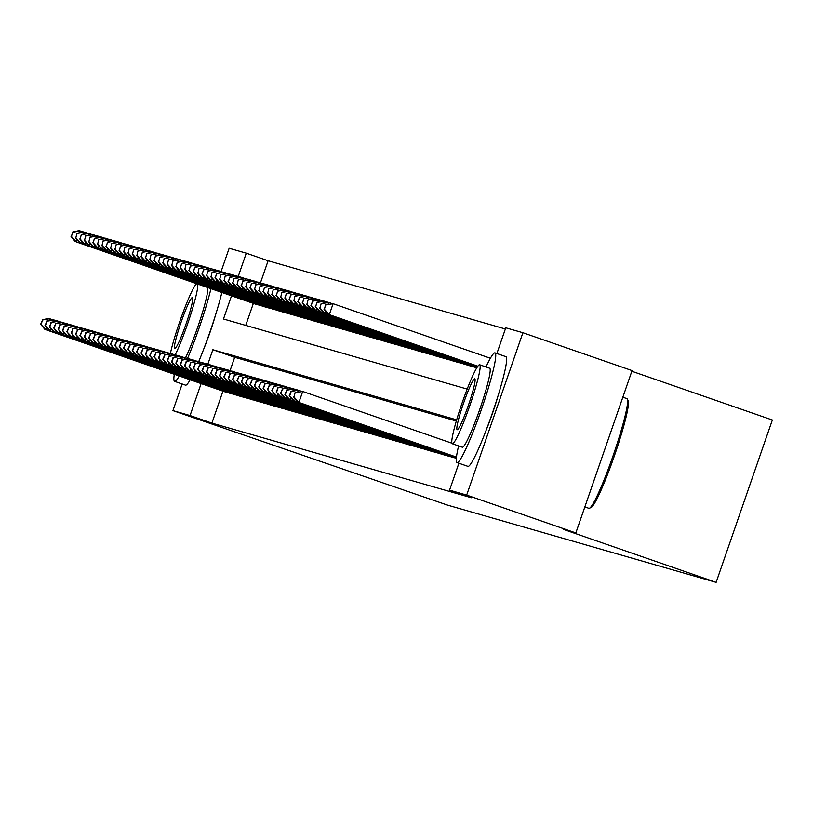 <?xml version="1.0" encoding="UTF-8"?>
<svg xmlns="http://www.w3.org/2000/svg" width="813" height="813" viewBox="0 0 813 813"><rect width="100%" height="100%" fill="white"/><g stroke="black" fill="none" stroke-linecap="round" stroke-linejoin="round"><path stroke-width="1.22" d="M631.833 371.246L772.35 419.996L716.131 582.352L447.465 505.097L172.935 410.616L182.163 383.99M221.085 271.572L229.164 248.26L246.278 253.178L238.209 276.481M505.371 328.98L268.117 260.749L246.278 253.178M496.875 353.523L505.777 327.802L522.901 332.72L466.672 495.087L449.559 490.168L458.888 463.227M466.672 495.087L575.838 532.952L632.057 370.586L522.901 332.72M451.662 457.079L454.325 457.699M447.313 455.788L449.965 456.449M442.953 454.528L445.595 455.189M438.593 453.278L441.235 453.939M434.223 452.018L436.876 452.678M429.864 450.768L432.516 451.428M425.494 449.559L428.156 450.178M421.144 448.258L423.797 448.918M416.784 447.008L419.427 447.668M412.425 445.748L415.067 446.408M408.055 444.498L410.707 445.158M403.695 443.248L406.348 443.908M399.335 441.987L401.988 442.648M394.976 440.737L397.628 441.398M390.616 439.477L393.258 440.138M386.256 438.227L388.899 438.888M381.897 436.977L384.539 437.638M377.527 435.717L380.179 436.378M373.167 434.467L375.819 435.128M368.797 433.248L371.46 433.868M364.448 431.957L367.1 432.618M360.088 430.707L362.73 431.357M355.728 429.447L358.37 430.107M351.358 428.197L354.011 428.858M346.999 426.937L349.651 427.597M342.629 425.727L345.291 426.347M338.279 424.427L340.932 425.087M333.919 423.177L336.562 423.837M329.56 421.927L332.202 422.587M325.19 420.667L327.842 421.327M320.83 419.417L323.483 420.077M316.47 418.156L319.123 418.817M312.111 416.906L314.763 417.567M307.751 415.656L310.393 416.317M303.391 414.396L306.034 415.057M299.021 413.146L301.674 413.807M294.662 411.886L297.314 412.547M290.302 410.636L292.954 411.297M285.942 409.386L288.595 410.037M281.583 408.126L284.225 408.787M277.223 406.876L279.865 407.537M272.843 405.657L275.505 406.276M268.493 404.366L271.146 405.026M264.134 403.106L266.786 403.766M259.764 401.896L262.426 402.516M255.414 400.606L258.067 401.266M251.054 399.346L253.697 400.006M246.674 398.136L249.337 398.756M242.325 396.835L244.977 397.496M237.965 395.585L240.618 396.246M233.595 394.376L236.258 394.996M229.246 393.075L231.898 393.736M268.117 260.749L260.445 282.894M253.351 303.391L245.729 325.393M255.272 304.062L257.924 304.723M259.632 305.312L262.284 305.973M264.001 306.572L266.644 307.233M268.361 307.822L271.003 308.483M272.711 309.113L275.373 309.733M277.081 310.332L279.733 310.993M281.44 311.582L284.093 312.243M285.8 312.842L288.452 313.503M290.17 314.092L292.812 314.753M294.53 315.342L297.172 316.003M298.889 316.603L301.532 317.263M303.249 317.853L305.901 318.513M307.609 319.113L310.261 319.773M311.968 320.363L314.621 321.023M316.318 321.663L318.981 322.283M320.698 322.873L323.34 323.533M325.058 324.123L327.7 324.783M329.407 325.424L332.07 326.043M333.777 326.633L336.43 327.293M338.137 327.893L340.789 328.554M342.486 329.184L345.149 329.804M346.866 330.393L349.509 331.054M351.226 331.653L353.868 332.314M355.576 332.944L358.238 333.564M359.946 334.163L362.598 334.824M364.305 335.413L366.958 336.074M368.655 336.704L371.317 337.324M373.035 337.923L375.677 338.584M377.395 339.173L380.037 339.834M381.754 340.434L384.407 341.094M386.114 341.684L388.766 342.344M390.474 342.944L393.126 343.594M394.833 344.194L397.486 344.854M399.203 345.444L401.846 346.104M403.563 346.704L406.205 347.364M407.923 347.954L410.565 348.614M412.272 349.255L414.935 349.875M416.642 350.464L419.295 351.125M421.002 351.714L423.654 352.375M425.351 353.015L428.014 353.635M429.731 354.224L432.374 354.885M434.091 355.484L436.733 356.145M438.441 356.775L441.103 357.395M442.811 357.984L445.463 358.645M447.17 359.244L449.823 359.905M451.52 360.535L454.182 361.155M455.9 361.755L458.542 362.415M460.26 363.005L462.902 363.665M464.609 364.295L467.272 364.915M468.979 365.515L471.631 366.175M473.339 366.765L475.991 367.425M222.955 391.155L211.888 423.116L471.388 497.739L449.559 490.168M456.317 421.022L234.683 357.293L230.059 370.657M224.886 391.825L227.528 392.486M575.838 532.952L563.297 529.344L716.131 582.352M211.888 423.116L190.059 415.545L172.935 410.616M497.83 396.561A36.219 3.537 109.1 0 1 486.235 430.006M215.435 315.353A36.219 3.537 109.1 0 1 203.829 348.797M456.662 419.833L212.854 349.722L207.823 364.244M201.126 383.584L190.059 415.545M231.512 295.82L223.484 319.001L467.19 389.081M234.683 357.293L212.854 349.722M46.697 327.537L45.955 329.692L226.725 392.394M41.087 324.336L42.601 319.956L40.65 324.214L45.955 329.692L44.857 329.377L225.638 392.079M42.174 319.824L48.658 318.411L52.672 319.743M42.601 319.956L49.745 318.726L49.126 320.515M40.65 324.214L44.857 329.377M72.56 232.061L71.473 236.573L72.56 232.061L79.054 230.648L80.141 230.963L79.522 232.752M83.068 231.979L80.141 230.963L72.997 232.193M257.111 304.631L76.341 241.928L256.024 304.316M77.093 239.774L76.341 241.928L71.473 236.573M75.253 241.613L71.036 236.451M174.287 374.275A58.048 5.661 -70.9 0 0 174.602 381.368A58.048 5.661 -70.9 0 0 174.622 381.378A58.048 5.661 -70.9 0 0 179.236 375.992M185.486 385.138A58.048 5.661 -70.9 0 0 185.516 385.149A58.048 5.661 -70.9 0 0 185.547 385.159A58.048 5.661 -70.9 0 0 190.161 379.773M196.644 283.727A41.798 4.075 -70.9 0 0 183.382 311.582A41.798 4.075 -70.9 0 0 170.364 353.574M174.765 348.492A26.931 2.632 -70.9 0 0 186.086 323.838A26.931 2.632 -70.9 0 0 192.407 297.588A26.931 2.632 -70.9 0 0 192.396 297.588A26.931 2.632 -70.9 0 0 181.075 322.243A26.931 2.632 -70.9 0 0 174.754 348.492A26.931 2.632 -70.9 0 0 174.765 348.492M175.242 354.814A41.798 4.075 -70.9 0 0 190.933 313.838A41.798 4.075 -70.9 0 0 197.661 284.072M207.711 287.558A41.798 4.075 109.1 0 1 201.096 316.928A41.798 4.075 109.1 0 1 185.527 357.801M198.718 361.602A58.048 5.661 -70.9 0 0 221.858 292.467M187.518 358.492A58.048 5.661 -70.9 0 0 210.943 288.686M588.836 508.298A58.048 5.661 -70.9 0 0 588.866 508.318A58.048 5.661 -70.9 0 0 588.897 508.318A58.048 5.661 -70.9 0 0 589.476 508.227A58.048 5.661 -70.9 0 0 613.236 455.331A58.048 5.661 -70.9 0 0 627.341 399.071A58.048 5.661 -70.9 0 0 626.904 398.624A58.048 5.661 -70.9 0 0 626.884 398.614M458.603 445.931A58.048 5.661 -70.9 0 0 456.997 462.577A58.048 5.661 -70.9 0 0 481.418 409.447A58.048 5.661 -70.9 0 0 495.036 352.883A58.048 5.661 -70.9 0 0 486.001 366.958M456.997 462.577A58.048 5.661 -70.9 0 0 457.028 462.587L467.912 466.357A58.048 5.661 -70.9 0 0 467.942 466.367A58.048 5.661 -70.9 0 0 492.332 413.228A58.048 5.661 -70.9 0 0 505.96 356.673A58.048 5.661 -70.9 0 0 505.93 356.663L495.036 352.883A58.048 5.661 -70.9 0 0 495.015 352.883M489.69 368.238A41.798 4.075 109.1 0 1 489.711 368.248A41.798 4.075 109.1 0 1 479.904 408.959A41.798 4.075 109.1 0 1 462.343 447.221A41.798 4.075 109.1 0 1 462.323 447.221A41.798 4.075 109.1 0 1 462.302 447.211M479.65 364.752A41.798 4.075 -70.9 0 0 462.089 403.014A41.798 4.075 -70.9 0 0 452.282 443.735A41.798 4.075 -70.9 0 0 452.302 443.746A41.798 4.075 -70.9 0 0 469.863 405.484A41.798 4.075 -70.9 0 0 479.67 364.763A41.798 4.075 -70.9 0 0 479.65 364.752M457.16 429.701A26.931 2.632 -70.9 0 0 468.481 405.037A26.931 2.632 -70.9 0 0 474.802 378.797A26.931 2.632 -70.9 0 0 474.792 378.797A26.931 2.632 -70.9 0 0 463.471 403.451A26.931 2.632 -70.9 0 0 457.15 429.691A26.931 2.632 -70.9 0 0 457.16 429.701M627.341 399.071L628.185 400.829A56.656 5.528 109.1 0 1 614.415 455.737A56.656 5.528 109.1 0 1 591.234 507.373L589.476 508.227M51.056 328.787L50.315 330.952L231.085 393.655M45.447 325.596L46.971 321.206L45.01 325.464L50.315 330.952L49.217 330.637L229.998 393.34M46.534 321.084L53.018 319.661L57.042 320.993M46.971 321.206L54.105 319.976L53.495 321.765M45.01 325.464L49.217 330.637M55.416 330.048L54.674 332.202L235.445 394.905M49.806 326.846L51.331 322.456L49.369 326.724L54.674 332.202L53.587 331.887L234.357 394.59M50.894 322.334L57.377 320.922L61.402 322.243M51.331 322.456L58.475 321.237L57.855 323.025M49.369 326.724L53.587 331.887M59.786 331.298L59.034 333.452L239.805 396.155M54.166 328.106L55.691 323.716L53.729 327.974L59.034 333.452L57.947 333.147L238.717 395.85M55.254 323.584L61.747 322.172L65.762 323.503M55.691 323.716L62.835 322.487L62.215 324.275M53.729 327.974L57.947 333.147M64.146 332.558L63.394 334.712L244.164 397.415M58.536 329.356L60.05 324.966L58.099 329.235L63.394 334.712L62.306 334.397L243.077 397.1M59.613 324.844L66.107 323.432L70.121 324.753M60.05 324.966L67.194 323.737L66.575 325.535M58.099 329.235L62.306 334.397M76.92 233.321L75.843 237.833L76.92 233.321L83.414 231.898L84.501 232.213L83.881 234.002M87.428 233.229L84.501 232.213L77.357 233.443M261.471 305.891L80.7 243.189L260.384 305.576M81.452 241.024L80.7 243.189L75.843 237.833M79.613 242.874L75.406 237.701M81.28 234.571L80.202 239.083L81.28 234.571L87.774 233.158L88.861 233.473L88.241 235.262M91.788 234.49L88.861 233.473L81.717 234.693M265.841 307.141L83.973 244.124L264.743 306.826M85.812 242.284L85.06 244.439L80.202 239.083M83.973 244.124L79.765 238.961M85.639 235.821L84.562 240.343L85.639 235.821L92.133 234.408L93.221 234.723L92.601 236.512M96.147 235.74L93.221 234.723L86.076 235.953M270.201 308.391L88.332 245.384L269.103 308.086M90.172 243.534L89.42 245.689L84.562 240.343M88.332 245.384L84.125 240.211M90.009 237.081L88.922 241.593L90.009 237.081L96.493 235.668L97.58 235.973L96.96 237.772M100.517 236.99L97.58 235.973L90.446 237.203M274.56 309.651L93.79 246.949L273.473 309.336M94.532 244.794L93.79 246.949L88.922 241.593M92.692 246.634L88.485 241.471M68.505 333.808L67.753 335.962L248.534 398.665M62.896 330.606L64.41 326.226L62.459 330.485L67.753 335.962L66.666 335.647L247.437 398.35M63.973 326.094L70.467 324.682L74.481 326.013M64.41 326.226L71.554 324.997L70.934 326.785M62.459 330.485L66.666 335.647M94.369 238.331L93.282 242.843L94.369 238.331L100.853 236.918L101.95 237.233L101.33 239.022M104.877 238.25L101.95 237.233L94.806 238.463M278.92 310.901L98.149 248.199L277.833 310.586M98.891 246.044L98.149 248.199L93.282 242.843M97.062 247.884L92.845 242.721M72.865 335.058L72.113 337.222L252.894 399.925M67.255 331.867L68.77 327.476L66.818 331.745L72.113 337.222L71.026 336.907L251.796 399.61M68.333 327.354L74.826 325.932L78.841 327.263M68.77 327.476L75.914 326.247L75.294 328.035M66.818 331.745L71.026 336.907M98.729 239.591L97.641 244.103L98.729 239.591L105.212 238.168L106.31 238.483L105.69 240.272M109.237 239.5L106.31 238.483L99.166 239.713M283.28 312.162L102.509 249.459L282.192 311.846M103.251 247.294L102.509 249.459L97.641 244.103M101.422 249.144L97.204 243.981M77.225 336.318L76.483 338.472L257.254 401.175M71.615 333.117L73.14 328.726L71.178 332.995L76.483 338.472L75.385 338.157L256.166 400.86M72.703 328.604L79.186 327.192L83.211 328.523M73.14 328.726L80.274 327.507L79.654 329.295M71.178 332.995L75.385 338.157M103.088 240.841L102.011 245.353L103.088 240.841L109.582 239.429L110.67 239.744L110.05 241.532M113.596 240.76L110.67 239.744L103.525 240.963M287.639 313.411L106.869 250.709L286.552 313.096M107.621 248.554L106.869 250.709L102.011 245.353M105.781 250.394L101.574 245.231M81.585 337.568L80.843 339.732L261.613 402.425M75.975 334.377L77.499 329.987L75.538 334.245L80.843 339.732L79.755 339.417L260.526 402.12M77.062 329.865L83.546 328.442L87.57 329.773M77.499 329.987L84.643 328.757L84.024 330.545M75.538 334.245L79.755 339.417M107.448 242.101L106.371 246.613L107.448 242.101L113.942 240.678L115.029 240.994L114.409 242.782M117.956 242.01L115.029 240.994L107.885 242.223M292.009 314.672L110.141 251.654L290.912 314.357M111.981 249.804L111.229 251.969L106.371 246.613M110.141 251.654L105.934 246.481M85.944 338.828L85.202 340.982L265.973 403.685M80.335 335.627L81.859 331.237L79.898 335.505L85.202 340.982L84.115 340.667L264.886 403.37M81.422 331.115L87.906 329.702L91.93 331.023M81.859 331.237L89.003 330.007L88.383 331.806M79.898 335.505L84.115 340.667M111.808 243.351L110.731 247.863L111.808 243.351L118.302 241.939L119.389 242.244L118.769 244.042M122.316 243.26L119.389 242.244L112.245 243.473M296.369 315.922L114.501 252.904L295.271 315.607M116.34 251.065L115.588 253.219L110.731 247.863M114.501 252.904L110.294 247.741M90.314 340.078L89.562 342.232L270.333 404.935M84.704 336.887L86.219 332.497L84.267 336.755L89.562 342.232L88.475 341.917L269.245 404.62M85.782 332.365L92.276 330.952L96.29 332.283M86.219 332.497L93.363 331.267L92.743 333.056M84.267 336.755L88.475 341.917M116.178 244.601L115.09 249.124L116.178 244.601L122.661 243.189L123.749 243.504L123.129 245.292M126.686 244.52L123.749 243.504L116.615 244.733M300.729 317.172L119.958 254.469L299.641 316.857M120.7 252.315L119.958 254.469L115.09 249.124M118.861 254.164L114.653 248.991M94.674 341.338L93.922 343.493L274.703 406.195M89.064 338.137L90.578 333.747L88.627 338.015L93.922 343.493L92.834 343.177L273.605 405.88M90.141 333.625L96.635 332.202L100.649 333.533M90.578 333.747L97.723 332.517L97.103 334.306M88.627 338.015L92.834 343.177M120.537 245.861L119.45 250.374L120.537 245.861L127.021 244.439L128.119 244.754L127.499 246.542M131.045 245.77L128.119 244.754L120.974 245.983M305.088 318.432L124.318 255.729L304.001 318.117M125.06 253.575L124.318 255.729L119.45 250.374M123.22 255.414L119.013 250.252M99.034 342.588L98.282 344.742L279.062 407.445M93.424 339.387L94.938 335.007L92.987 339.265L98.282 344.742L97.194 344.427L277.965 407.13M94.501 334.875L100.995 333.462L105.009 334.793M94.938 335.007L102.082 333.777L101.462 335.566M92.987 339.265L97.194 344.427M124.897 247.111L123.81 251.624L124.897 247.111L131.381 245.699L132.478 246.014L131.858 247.802M135.405 247.03L132.478 246.014L125.334 247.243M309.448 319.682L128.678 256.979L308.361 319.367M129.419 254.825L128.678 256.979L123.81 251.624M127.59 256.664L123.373 251.502M129.257 248.372L128.169 252.884L129.257 248.372L135.751 246.949L136.838 247.264L136.218 249.052M139.765 248.28L136.838 247.264L129.694 248.493M313.808 320.942L133.037 258.239L312.72 320.627M133.789 256.075L133.037 258.239L128.169 252.884M131.95 257.924L127.743 252.752M133.617 249.621L132.539 254.134L133.617 249.621L140.11 248.209L141.198 248.524L140.578 250.313M144.125 249.53L141.198 248.524L134.054 249.743M318.178 322.192L136.31 259.174L317.08 321.877M138.149 257.335L137.397 259.489L132.539 254.134M136.31 259.174L132.102 254.012M103.393 343.838L102.651 346.003L283.422 408.705M97.784 340.647L99.308 336.257L97.347 340.515L102.651 346.003L101.554 345.688L282.335 408.39M98.871 336.135L105.355 334.712L109.379 336.043M99.308 336.257L106.442 335.027L105.822 336.816M97.347 340.515L101.554 345.688M107.753 345.098L107.011 347.253L287.782 409.955M102.143 341.897L103.668 337.507L101.706 341.775L107.011 347.253L105.914 346.938L286.694 409.64M103.231 337.385L109.714 335.972L113.739 337.293M103.668 337.507L110.812 336.277L110.192 338.076M101.706 341.775L105.914 346.938M112.113 346.348L111.371 348.503L292.141 411.205M106.503 343.157L108.027 338.767L106.066 343.025L111.371 348.503L110.283 348.198L291.054 410.9M107.59 338.635L114.074 337.222L118.098 338.554M108.027 338.767L115.172 337.537L114.552 339.326M106.066 343.025L110.283 348.198M137.976 250.871L136.899 255.394L137.976 250.871L144.47 249.459L145.557 249.774L144.938 251.563M148.484 250.79L145.557 249.774L138.413 251.004M322.537 323.442L140.669 260.434L321.44 323.137M142.509 258.585L141.757 260.739L136.899 255.394M140.669 260.434L136.462 255.262M116.483 347.608L115.731 349.763L296.501 412.465M110.863 344.407L112.387 340.017L110.436 344.285L115.731 349.763L114.643 349.448L295.414 412.15M111.95 339.895L118.444 338.472L122.458 339.804M112.387 340.017L119.531 338.787L118.911 340.576M110.436 344.285L114.643 349.448M142.346 252.132L141.259 256.644L142.346 252.132L148.83 250.709L149.917 251.024L149.297 252.813M152.844 252.04L149.917 251.024L142.773 252.254M326.897 324.702L146.127 261.999L325.81 324.387M146.868 259.845L146.127 261.999L141.259 256.644M145.029 261.684L140.822 256.522M120.842 348.858L120.09 351.013L300.871 413.715M115.233 345.657L116.747 341.277L114.796 345.535L120.09 351.013L119.003 350.698L299.773 413.4M116.31 341.145L122.804 339.732L126.818 341.064M116.747 341.277L123.891 340.047L123.271 341.836M114.796 345.535L119.003 350.698M146.706 253.382L145.618 257.894L146.706 253.382L153.19 251.969L154.287 252.284L153.667 254.073M157.214 253.3L154.287 252.284L147.143 253.514M331.257 325.952L150.486 263.249L330.169 325.637M151.228 261.095L150.486 263.249L145.618 257.894M149.389 262.934L145.181 257.772M125.202 350.108L124.45 352.273L305.231 414.976M119.592 346.917L121.107 342.527L119.155 346.785L124.45 352.273L123.363 351.958L304.133 414.66M120.67 342.405L127.163 340.982L131.178 342.314M121.107 342.527L128.251 341.297L127.631 343.086M119.155 346.785L123.363 351.958M151.066 254.642L149.978 259.154L151.066 254.642L157.549 253.219L158.647 253.534L158.027 255.323M161.574 254.55L158.647 253.534L151.503 254.764M335.617 327.212L154.846 264.51L334.529 326.897M155.588 262.345L154.846 264.51L149.978 259.154M153.759 264.195L149.541 259.022M129.562 351.368L128.82 353.523L309.59 416.226M123.952 348.167L125.466 343.777L123.515 348.045L128.82 353.523L127.722 353.208L308.503 415.91M125.039 343.655L131.523 342.243L135.537 343.564M125.466 343.777L132.61 342.558L131.991 344.346M123.515 348.045L127.722 353.208M155.425 255.892L154.338 260.404L155.425 255.892L161.919 254.479L163.007 254.794L162.387 256.583M165.933 255.8L163.007 254.794L155.862 256.014M339.976 328.462L159.206 265.76L338.889 328.147M159.958 263.605L159.206 265.76L154.338 260.404M158.118 265.445L153.911 260.282M133.921 352.618L133.18 354.773L313.95 417.476M128.312 349.427L129.836 345.037L127.875 349.295L133.18 354.773L132.082 354.468L312.863 417.171M129.399 344.905L135.883 343.493L139.907 344.824M129.836 345.037L136.98 343.808L136.36 345.596M127.875 349.295L132.082 354.468M159.785 257.142L158.708 261.664L159.785 257.142L166.279 255.729L167.366 256.044L166.746 257.833M170.293 257.06L167.366 256.044L160.222 257.274M344.336 329.712L163.565 267.01L343.249 329.407M164.317 264.855L163.565 267.01L158.708 261.664M162.478 266.705L158.271 261.532M138.281 353.879L137.539 356.033L318.31 418.736M132.671 350.677L134.196 346.287L132.234 350.555L137.539 356.033L136.452 355.718L317.222 418.421M133.759 346.165L140.243 344.753L144.267 346.074M134.196 346.287L141.34 345.058L140.72 346.846M132.234 350.555L136.452 355.718M164.145 258.402L163.067 262.914L164.145 258.402L170.639 256.989L171.726 257.294L171.106 259.083M174.653 258.31L171.726 257.294L164.582 258.524M348.706 330.972L166.838 267.955L347.608 330.657M168.677 266.115L167.925 268.27L163.067 262.914M166.838 267.955L162.63 262.792M142.651 355.129L141.899 357.283L322.67 419.986M137.031 351.927L138.556 347.547L136.604 351.805L141.899 357.283L140.812 356.968L321.582 419.671M138.119 347.415L144.612 346.003L148.627 347.334M138.556 347.547L145.7 346.318L145.08 348.106M136.604 351.805L140.812 356.968M168.515 259.652L167.427 264.164L168.515 259.652L174.998 258.239L176.086 258.554L175.466 260.343M179.012 259.571L176.086 258.554L168.941 259.784M353.066 332.222L171.197 269.205L351.968 331.907M173.037 267.365L172.295 269.52L167.427 264.164M171.197 269.205L166.99 264.042M147.011 356.379L146.259 358.543L327.029 421.246M141.401 353.188L142.915 348.797L140.964 353.055L146.259 358.543L145.171 358.228L325.942 420.931M142.478 348.675L148.972 347.253L152.986 348.584M142.915 348.797L150.059 347.568L149.44 349.356M140.964 353.055L145.171 358.228M151.37 357.639L150.618 359.793L331.399 422.496M145.761 354.438L147.275 350.047L145.324 354.316L150.618 359.793L149.531 359.478L330.302 422.181M146.838 349.925L153.332 348.513L157.346 349.844M147.275 350.047L154.419 348.828L153.799 350.616M145.324 354.316L149.531 359.478M155.73 358.889L154.988 361.053L335.759 423.746M150.12 355.698L151.635 351.307L149.683 355.566L154.988 361.053L153.891 360.738L334.671 423.441M151.208 351.186L157.692 349.763L161.706 351.094M151.635 351.307L158.779 350.078L158.159 351.866M149.683 355.566L153.891 360.738M172.874 260.912L171.787 265.424L172.874 260.912L179.358 259.489L180.445 259.804L179.836 261.593M183.382 260.821L180.445 259.804L173.311 261.034M357.425 333.482L176.655 270.78L356.338 333.167M177.397 268.615L176.655 270.78L171.787 265.424M175.557 270.465L171.35 265.302M177.234 262.162L176.147 266.674L177.234 262.162L183.718 260.749L184.815 261.064L184.195 262.853M187.742 262.081L184.815 261.064L177.671 262.284M361.785 334.732L181.014 272.03L360.698 334.417M181.756 269.875L181.014 272.03L176.147 266.674M179.927 271.715L175.71 266.552M181.594 263.422L180.506 267.934L181.594 263.422L188.088 261.999L189.175 262.314L188.555 264.103M192.102 263.331L189.175 262.314L182.031 263.544M366.145 335.982L184.287 272.975L365.057 335.678M186.126 271.125L185.374 273.29L180.506 267.934M184.287 272.975L180.069 267.802M160.09 360.149L159.348 362.303L340.119 425.006M154.48 356.948L156.005 352.557L154.043 356.826L159.348 362.303L158.25 361.988L339.031 424.691M155.568 352.436L162.051 351.023L166.076 352.344M156.005 352.557L163.139 351.328L162.529 353.127M154.043 356.826L158.25 361.988M185.953 264.672L184.876 269.184L185.953 264.672L192.447 263.26L193.535 263.564L192.915 265.363M196.461 264.581L193.535 263.564L186.39 264.794M370.504 337.243L188.646 274.225L369.417 336.928M190.486 272.385L189.734 274.54L184.876 269.184M188.646 274.225L184.439 269.062M164.45 361.399L163.708 363.553L344.478 426.256M158.84 358.198L160.364 353.818L158.403 358.076L163.708 363.553L162.62 363.238L343.391 425.941M159.927 353.685L166.411 352.273L170.435 353.604M160.364 353.818L167.508 352.588L166.889 354.377M158.403 358.076L162.62 363.238M190.313 265.922L189.236 270.434L190.313 265.922L196.807 264.51L197.894 264.825L197.274 266.613M200.821 265.841L197.894 264.825L190.75 266.054M374.874 338.493L193.006 275.475L373.777 338.178M194.846 273.635L194.094 275.79L189.236 270.434M193.006 275.475L188.799 270.312M168.819 362.659L168.067 364.813L348.838 427.516M163.2 359.458L164.724 355.068L162.763 359.336L168.067 364.813L166.98 364.498L347.751 427.201M164.287 354.946L170.781 353.523L174.795 354.854M164.724 355.068L171.868 353.838L171.248 355.627M162.763 359.336L166.98 364.498M194.673 267.182L193.596 271.694L194.673 267.182L201.167 265.76L202.254 266.075L201.634 267.863M205.181 267.091L202.254 266.075L195.11 267.304M379.234 339.753L197.366 276.735L378.136 339.438M199.205 274.896L198.453 277.05L193.596 271.694M197.366 276.735L193.159 271.572M173.179 363.909L172.427 366.063L353.198 428.766M167.569 360.708L169.084 356.328L167.132 360.586L172.427 366.063L171.34 365.748L352.11 428.451M168.647 356.196L175.141 354.783L179.155 356.114M169.084 356.328L176.228 355.098L175.608 356.887M167.132 360.586L171.34 365.748M199.043 268.432L197.955 272.944L199.043 268.432L205.526 267.02L206.614 267.335L205.994 269.123M209.551 268.351L206.614 267.335L199.48 268.564M383.594 341.003L202.823 278.3L382.506 340.688M203.565 276.146L202.823 278.3L197.955 272.944M201.726 277.985L197.518 272.822M177.539 365.159L176.787 367.324L357.568 430.026M171.929 361.968L173.443 357.578L171.492 361.836L176.787 367.324L175.699 367.009L356.47 429.711M173.006 357.456L179.5 356.033L183.514 357.364M173.443 357.578L180.588 356.348L179.968 358.137M171.492 361.836L175.699 367.009M181.899 366.419L181.147 368.574L361.927 431.276M176.289 363.218L177.803 358.828L175.852 363.096L181.147 368.574L180.059 368.259L360.83 430.961M177.366 358.706L183.86 357.293L187.874 358.614M177.803 358.828L184.947 357.598L184.327 359.397M175.852 363.096L180.059 368.259M186.258 367.669L185.516 369.824L366.287 432.526M180.649 364.478L182.173 360.088L180.212 364.346L185.516 369.824L184.419 369.519L365.2 432.211M181.736 359.956L188.22 358.543L192.244 359.874M182.173 360.088L189.307 358.858L188.687 360.647M180.212 364.346L184.419 369.519M203.402 269.692L202.315 274.205L203.402 269.692L209.886 268.27L210.984 268.585L210.364 270.373M213.91 269.601L210.984 268.585L203.839 269.814M387.953 342.263L206.096 279.245L386.866 341.948M207.925 277.396L207.183 279.56L202.315 274.205M206.096 279.245L201.878 274.072M207.762 270.942L206.675 275.455L207.762 270.942L214.246 269.53L215.343 269.835L214.723 271.633M218.27 270.851L215.343 269.835L208.199 271.064M392.313 343.513L211.543 280.81L391.226 343.198M212.284 278.656L211.543 280.81L206.675 275.455M210.455 280.495L206.238 275.333M212.122 272.192L211.045 276.715L212.122 272.192L218.616 270.78L219.703 271.095L219.083 272.883M222.63 272.111L219.703 271.095L212.559 272.325M396.673 344.763L215.902 282.06L395.585 344.458M216.654 279.906L215.902 282.06L211.045 276.715M214.815 281.755L210.608 276.583M190.618 368.929L189.876 371.084L370.647 433.786M185.008 365.728L186.533 361.338L184.571 365.606L189.876 371.084L188.789 370.769L369.559 433.471M186.096 361.216L192.579 359.793L196.604 361.124M186.533 361.338L193.677 360.108L193.057 361.897M184.571 365.606L188.789 370.769M216.482 273.453L215.404 277.965L216.482 273.453L222.975 272.03L224.063 272.345L223.443 274.133M226.99 273.361L224.063 272.345L216.919 273.575M401.043 346.023L219.175 283.005L399.945 345.708M221.014 281.166L220.262 283.32L215.404 277.965M219.175 283.005L214.967 277.843M194.978 370.179L194.236 372.334L375.006 435.036M189.368 366.978L190.892 362.598L188.931 366.856L194.236 372.334L193.148 372.019L373.919 434.721M190.455 362.466L196.939 361.053L200.963 362.385M190.892 362.598L198.037 361.368L197.417 363.157M188.931 366.856L193.148 372.019M220.841 274.703L219.764 279.215L220.841 274.703L227.335 273.29L228.423 273.605L227.803 275.394M231.349 274.621L228.423 273.605L221.278 274.835M405.402 347.273L223.534 284.255L404.305 346.958M225.374 282.416L224.622 284.57L219.764 279.215M223.534 284.255L219.327 279.093M199.348 371.429L198.596 373.594L379.366 436.296M193.738 368.238L195.252 363.848L193.301 368.106L198.596 373.594L197.508 373.279L378.279 435.981M194.815 363.726L201.309 362.303L205.323 363.635M195.252 363.848L202.396 362.618L201.776 364.407M193.301 368.106L197.508 373.279M225.211 275.963L224.124 280.475L225.211 275.963L231.695 274.54L232.782 274.855L232.162 276.644M235.719 275.871L232.782 274.855L225.648 276.085M409.762 348.533L228.992 285.83L408.675 348.218M229.733 283.666L228.992 285.83L224.124 280.475M227.894 285.515L223.687 280.343M203.707 372.689L202.955 374.844L383.736 437.546M198.098 369.488L199.612 365.098L197.661 369.366L202.955 374.844L201.868 374.529L382.638 437.231M199.175 364.976L205.669 363.563L209.683 364.885M199.612 365.098L206.756 363.878L206.136 365.667M197.661 369.366L201.868 374.529M229.571 277.213L228.483 281.725L229.571 277.213L236.055 275.8L237.152 276.115L236.532 277.904M240.079 277.121L237.152 276.115L230.008 277.335M414.122 349.783L233.351 287.08L413.034 349.468M234.093 284.926L233.351 287.08L228.483 281.725M232.254 286.765L228.047 281.603M208.067 373.939L207.315 376.094L388.096 438.796M202.457 370.748L203.972 366.358L202.02 370.616L207.315 376.094L206.228 375.789L386.998 438.492M203.535 366.226L210.028 364.813L214.043 366.145M203.972 366.358L211.116 365.128L210.496 366.917M202.02 370.616L206.228 375.789M233.931 278.463L232.843 282.985L233.931 278.463L240.414 277.05L241.512 277.365L240.892 279.154M244.439 278.381L241.512 277.365L234.368 278.595M418.482 351.033L237.711 288.33L417.394 350.728M238.453 286.176L237.711 288.33L232.843 282.985M236.624 288.026L232.406 282.853M212.427 375.2L211.685 377.354L392.455 440.057M206.817 371.998L208.341 367.608L206.38 371.876L211.685 377.354L210.587 377.039L391.368 439.742M207.904 367.486L214.388 366.063L218.412 367.395M208.341 367.608L215.475 366.378L214.856 368.167M206.38 371.876L210.587 377.039M238.29 279.723L237.203 284.235L238.29 279.723L244.784 278.31L245.872 278.615L245.252 280.404M248.798 279.631L245.872 278.615L238.727 279.845M422.841 352.293L240.983 289.276L421.754 351.978M242.823 287.436L242.071 289.591L237.203 284.235M240.983 289.276L236.776 284.113M216.786 376.449L216.045 378.604L396.815 441.307M211.177 373.248L212.701 368.868L210.74 373.126L216.045 378.604L214.947 378.289L395.728 440.992M212.264 368.736L218.748 367.324L222.772 368.655M212.701 368.868L219.845 367.639L219.225 369.427M210.74 373.126L214.947 378.289M242.65 280.973L241.573 285.485L242.65 280.973L249.144 279.56L250.231 279.875L249.611 281.664M253.158 280.892L250.231 279.875L243.087 281.105M427.211 353.543L245.343 290.526L426.114 353.228M247.182 288.686L246.43 290.841L241.573 285.485M245.343 290.526L241.136 285.363M221.146 377.699L220.404 379.864L401.175 442.567M215.536 374.508L217.061 370.118L215.099 374.376L220.404 379.864L219.317 379.549L400.087 442.252M216.624 369.996L223.108 368.574L227.132 369.905M217.061 370.118L224.205 368.889L223.585 370.677M215.099 374.376L219.317 379.549M247.01 282.233L245.933 286.745L247.01 282.233L253.504 280.81L254.591 281.125L253.971 282.914M257.518 282.141L254.591 281.125L247.447 282.355M431.571 354.803L249.703 291.786L430.473 354.488M251.542 289.936L250.79 292.101L245.933 286.745M249.703 291.786L245.496 286.613M225.516 378.96L224.764 381.114L405.535 443.817M219.896 375.758L221.421 371.368L219.469 375.636L224.764 381.114L223.677 380.799L404.447 443.502M220.984 371.246L227.477 369.834L231.492 371.165M221.421 371.368L228.565 370.149L227.945 371.937M219.469 375.636L223.677 380.799M251.38 283.483L250.292 287.995L251.38 283.483L257.863 282.07L258.951 282.385L258.331 284.174M261.877 283.402L258.951 282.385L251.806 283.605M435.931 356.053L255.16 293.351L434.843 355.738M255.902 291.196L255.16 293.351L250.292 287.995M254.063 293.036L249.855 287.873M229.876 380.21L229.124 382.364L409.904 445.067M224.266 377.019L225.78 372.628L223.829 376.886L229.124 382.364L228.036 382.059L408.807 444.762M225.343 372.496L231.837 371.084L235.851 372.415M225.78 372.628L232.925 371.399L232.305 373.187M223.829 376.886L228.036 382.059M255.739 284.743L254.652 289.255L255.739 284.743L262.223 283.32L263.321 283.635L262.701 285.424M266.247 284.652L263.321 283.635L256.176 284.865M440.29 357.303L259.52 294.601L439.203 356.998M260.262 292.446L259.52 294.601L254.652 289.255M258.422 294.296L254.215 289.123M234.235 381.47L233.483 383.624L414.264 446.327M228.626 378.269L230.14 373.878L228.189 378.147L233.483 383.624L232.396 383.309L413.167 446.012M229.703 373.756L236.197 372.344L240.211 373.665M230.14 373.878L237.284 372.649L236.664 374.447M228.189 378.147L232.396 383.309M260.099 285.993L259.012 290.505L260.099 285.993L266.583 284.58L267.68 284.885L267.06 286.684M270.607 285.902L267.68 284.885L260.536 286.115M444.65 358.563L263.879 295.861L443.563 358.248M264.621 293.706L263.879 295.861L259.012 290.505M262.792 295.546L258.575 290.383M238.595 382.72L237.853 384.874L418.624 447.577M232.985 379.519L234.5 375.139L232.548 379.397L237.853 384.874L236.756 384.559L417.536 447.262M234.073 375.006L240.557 373.594L244.571 374.925M234.5 375.139L241.644 373.909L241.024 375.697M232.548 379.397L236.756 384.559M264.459 287.243L263.371 291.755L264.459 287.243L270.953 285.83L272.04 286.146L271.42 287.934M274.967 287.162L272.04 286.146L264.896 287.375M449.01 359.813L268.239 297.111L447.922 359.498M268.991 294.956L268.239 297.111L263.371 291.755M267.152 296.796L262.945 291.633M242.955 383.97L242.213 386.134L422.984 448.837M237.345 380.779L238.87 376.389L236.908 380.657L242.213 386.134L241.115 385.819L421.896 448.522M238.433 376.267L244.916 374.844L248.941 376.175M238.87 376.389L246.014 375.159L245.394 376.947M236.908 380.657L241.115 385.819M268.818 288.503L267.741 293.015L268.818 288.503L275.312 287.08L276.4 287.396L275.78 289.184M279.326 288.412L276.4 287.396L269.255 288.625M453.369 361.074L272.599 298.371L452.282 360.759M273.351 296.206L272.599 298.371L267.741 293.015M271.512 298.056L267.304 292.893M247.315 385.23L246.573 387.384L427.343 450.087M241.705 382.029L243.229 377.639L241.268 381.907L246.573 387.384L245.485 387.069L426.256 449.772M242.792 377.517L249.276 376.104L253.3 377.435M243.229 377.639L250.374 376.419L249.754 378.208M241.268 381.907L245.485 387.069M273.178 289.753L272.101 294.265L273.178 289.753L279.672 288.341L280.759 288.656L280.139 290.444M283.686 289.672L280.759 288.656L273.615 289.875M457.739 362.324L275.871 299.306L456.642 362.009M277.711 297.467L276.959 299.621L272.101 294.265M275.871 299.306L271.664 294.143M251.684 386.48L250.932 388.644L431.703 451.347M246.065 383.289L247.589 378.899L245.638 383.157L250.932 388.644L249.845 388.329L430.616 451.032M247.152 378.777L253.646 377.354L257.66 378.685M247.589 378.899L254.733 377.669L254.113 379.458M245.638 383.157L249.845 388.329M277.548 291.013L276.461 295.526L277.548 291.013L284.032 289.591L285.119 289.906L284.499 291.694M288.046 290.922L285.119 289.906L277.975 291.135M462.099 363.584L280.231 300.566L461.001 363.269M282.07 298.717L281.328 300.881L276.461 295.526M280.231 300.566L276.024 295.393M256.044 387.74L255.292 389.894L436.063 452.597M250.434 384.539L251.949 380.149L249.998 384.417L255.292 389.894L254.205 389.579L434.975 452.282M251.512 380.027L258.006 378.614L262.02 379.935M251.949 380.149L259.093 378.919L258.473 380.718M249.998 384.417L254.205 389.579M281.908 292.263L280.82 296.775L281.908 292.263L288.391 290.851L289.479 291.156L288.869 292.954M292.416 292.172L289.479 291.156L282.345 292.385M466.459 364.834L285.688 302.131L465.371 364.519M286.43 299.977L285.688 302.131L280.82 296.775M284.591 301.816L280.383 296.654M260.404 388.99L259.652 391.144L440.433 453.847M254.794 385.799L256.308 381.409L254.357 385.667L259.652 391.144L258.564 390.84L439.335 453.532M255.871 381.277L262.365 379.864L266.379 381.195M256.308 381.409L263.453 380.179L262.833 381.968M254.357 385.667L258.564 390.84M286.267 293.513L285.18 298.036L286.267 293.513L292.751 292.101L293.849 292.416L293.229 294.204M296.775 293.432L293.849 292.416L286.704 293.645M470.818 366.084L290.048 303.381L469.731 365.769M290.79 301.227L290.048 303.381L285.18 298.036M288.961 303.076L284.743 297.904M264.764 390.25L264.022 392.405L444.792 455.107M259.154 387.049L260.668 382.659L258.717 386.927L264.022 392.405L262.924 392.09L443.695 454.792M260.241 382.537L266.725 381.114L270.739 382.445M260.668 382.659L267.812 381.429L267.192 383.218M258.717 386.927L262.924 392.09M290.627 294.773L289.54 299.286L290.627 294.773L297.121 293.351L298.208 293.666L297.588 295.454M301.135 294.682L298.208 293.666L291.064 294.895M475.178 367.344L293.32 304.326L474.091 367.029M295.16 302.487L294.408 304.641L289.54 299.286M293.32 304.326L289.103 299.164M269.123 391.5L268.381 393.655L449.152 456.357M263.514 388.299L265.038 383.919L263.077 388.177L268.381 393.655L267.284 393.34L448.065 456.042M264.601 383.787L271.085 382.374L275.109 383.706M265.038 383.919L272.172 382.689L271.562 384.478M263.077 388.177L267.284 393.34M294.987 296.023L293.91 300.536L294.987 296.023L301.481 294.611L302.568 294.926L301.948 296.715M305.495 295.942L302.568 294.926L295.424 296.156M476.896 367.679L297.68 305.576L476.855 367.73M299.519 303.737L298.767 305.891L293.91 300.536M297.68 305.576L293.473 300.414M273.483 392.75L272.741 394.915L453.512 457.617M267.873 389.559L269.398 385.169L267.436 389.427L272.741 394.915L271.654 394.6L452.424 457.302M268.961 385.047L275.444 383.624L279.469 384.956M269.398 385.169L276.542 383.939L275.922 385.728M267.436 389.427L271.654 394.6M299.347 297.284L298.269 301.796L299.347 297.284L305.84 295.861L306.928 296.176L306.308 297.965M309.855 297.192L306.928 296.176L299.784 297.406M477.028 367.466L302.04 306.836L476.987 367.517M303.879 304.987L303.127 307.151L298.269 301.796M302.04 306.836L297.832 301.664M277.853 394.01L277.101 396.165L456.337 458.329M272.233 390.809L273.757 386.419L271.796 390.687L277.101 396.165L276.014 395.85L456.327 458.4M273.32 386.297L279.814 384.884L283.828 386.205M273.757 386.419L280.902 385.199L280.282 386.988M271.796 390.687L276.014 395.85M303.706 298.534L302.629 303.046L303.706 298.534L310.2 297.121L311.288 297.436L310.668 299.225M314.214 298.442L311.288 297.436L304.143 298.656M477.16 367.252L306.399 308.086L477.119 367.303M308.239 306.247L307.487 308.401L302.629 303.046M306.399 308.086L302.192 302.924M282.213 395.26L281.461 397.415L456.357 458.085M276.603 392.069L278.117 387.679L276.166 391.937L281.461 397.415L280.373 397.11L456.347 458.146M277.68 387.547L284.174 386.134L288.188 387.466M278.117 387.679L285.261 386.449L284.641 388.238M276.166 391.937L280.373 397.11M308.076 299.784L306.989 304.306L308.076 299.784L314.56 298.371L315.647 298.686L315.027 300.475M318.584 299.702L315.647 298.686L308.513 299.916M477.292 367.039L310.759 309.346L477.261 367.09M312.599 307.497L311.857 309.651L306.989 304.306M310.759 309.346L306.552 304.174M286.572 396.52L285.82 398.675L456.378 457.831M280.963 393.319L282.477 388.929L280.526 393.197L285.82 398.675L284.733 398.36L456.378 457.892M282.04 388.807L288.534 387.384L292.548 388.716M282.477 388.929L289.621 387.699L289.001 389.488M280.526 393.197L284.733 398.36M312.436 301.044L311.349 305.556L312.436 301.044L318.92 299.621L320.017 299.936L319.397 301.725M322.944 300.952L320.017 299.936L312.873 301.166M477.434 366.826L315.129 310.596L477.394 366.876M316.958 308.757L316.216 310.912L311.349 305.556M315.129 310.596L310.912 305.434M290.932 397.77L290.18 399.925L456.408 457.587M285.322 394.569L286.837 390.189L284.885 394.447L290.18 399.925L289.093 399.61L456.398 457.648M286.4 390.057L292.893 388.644L296.908 389.976M286.837 390.189L293.981 388.96L293.361 390.748M284.885 394.447L289.093 399.61M316.796 302.294L315.708 306.806L316.796 302.294L323.279 300.881L324.377 301.196L323.757 302.985M327.304 302.212L324.377 301.196L317.233 302.426M477.577 366.622L319.489 311.846L477.536 366.673M321.318 310.007L320.576 312.162L315.708 306.806M319.489 311.846L315.271 306.684M295.292 399.02L294.55 401.185L456.439 457.333M289.682 395.829L291.206 391.439L289.245 395.697L294.55 401.185L293.452 400.87L456.428 457.394M290.769 391.317L297.253 389.894L301.277 391.226M291.206 391.439L298.341 390.21L297.721 391.998M289.245 395.697L293.452 400.87M321.155 303.554L320.078 308.066L321.155 303.554L327.649 302.131L328.737 302.446L328.117 304.235M331.663 303.462L328.737 302.446L321.592 303.676M477.719 366.409L323.848 313.107L477.678 366.46M325.688 311.257L324.936 313.422L320.078 308.066M323.848 313.107L319.641 307.934M295.129 392.567L294.042 397.079L295.129 392.567L302.71 391.47L298.91 402.435L456.459 457.089M294.042 397.079L298.91 402.435L297.822 402.12L456.459 457.15M295.566 392.689L302.71 391.47L451.886 443.207M293.605 396.957L297.822 402.12M325.515 304.804L324.438 309.316L325.515 304.804L333.096 303.706L329.295 314.672L328.208 314.357L477.831 366.257M490.402 358.259L333.096 303.706L325.952 304.926M477.861 366.206L329.295 314.672L324.438 309.316M328.208 314.357L324.001 309.194M174.602 381.368L185.516 385.149M462.323 447.221L452.282 443.735M584.852 506.926L588.866 508.318M622.839 397.211L626.904 398.624M489.711 368.248L479.67 364.763"/></g></svg>
